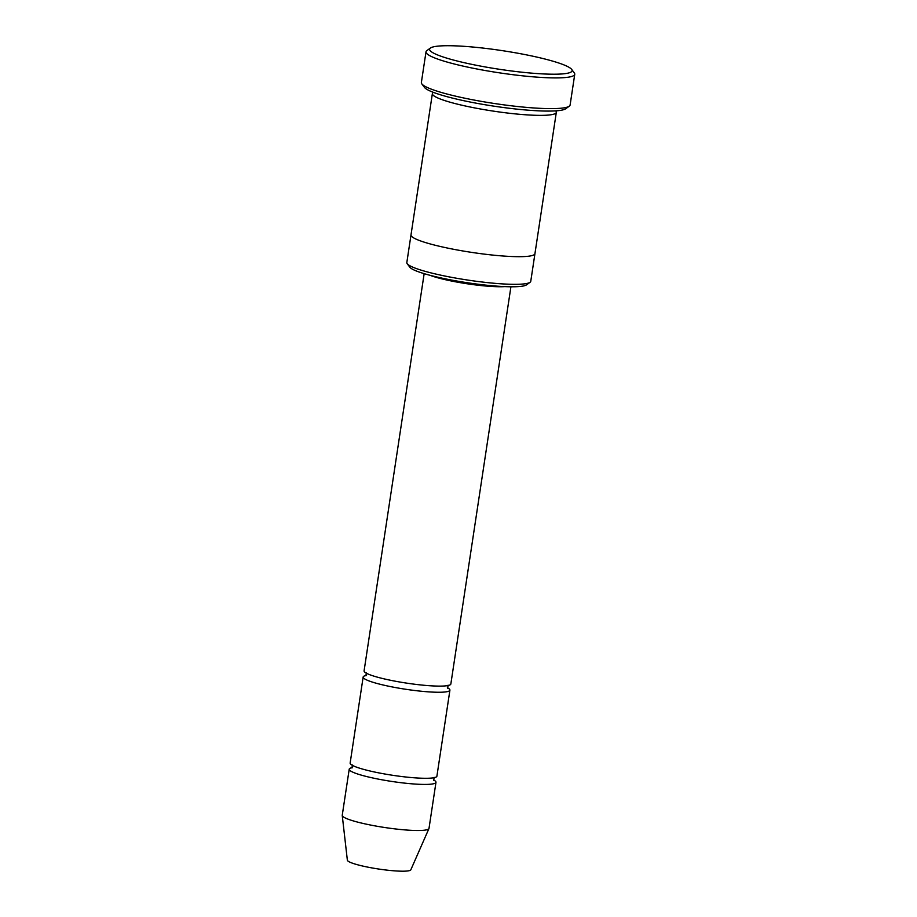 <?xml version="1.0" encoding="UTF-8"?>
<svg xmlns="http://www.w3.org/2000/svg" width="917" height="917" viewBox="0 0 917 917"><rect width="100%" height="100%" fill="white"/><g stroke="black" fill="none" stroke-linecap="round" stroke-linejoin="round"><path stroke-width="1.38" d="M449.915 690.157L436.905 776.172A43.878 5.743 -171.4 0 1 410.254 777.456A43.878 5.743 -171.4 0 1 350.145 763.047L363.155 677.033A43.878 5.743 8.6 0 0 423.264 691.429A43.878 5.743 8.6 0 0 449.915 690.157A43.878 5.743 8.6 0 0 447.381 687.704M366.307 675.439A43.878 5.743 8.6 0 0 363.155 677.033M534.932 253.745L530.76 281.313A62.677 8.196 -171.4 0 1 530.06 282.298L526.53 284.855A59.536 7.783 -171.4 0 1 467.166 282.711A59.536 7.783 -171.4 0 1 409.819 267.202L407.205 263.718A62.677 8.196 -171.4 0 1 406.827 262.56L410.988 234.993M433.443 92.388A62.677 8.196 8.6 0 0 432.377 93.603L410.999 234.912A62.677 8.196 8.6 0 0 496.865 255.488A62.677 8.196 8.6 0 0 534.943 253.665L556.321 112.344A62.677 8.196 8.6 0 0 555.668 110.865M530.06 282.298A62.677 8.196 -171.4 0 1 492.693 283.135A62.677 8.196 -171.4 0 1 407.205 263.718M432.377 93.603A62.677 8.196 8.6 0 0 518.243 114.178A62.677 8.196 8.6 0 0 556.321 112.344M528.33 72.844A72.076 9.434 8.6 0 0 571.681 69.417A72.076 9.434 8.6 0 0 502.264 50.641A72.076 9.434 8.6 0 0 430.394 48.051A72.076 9.434 8.6 0 0 456.941 60.946A72.076 9.434 8.6 0 0 528.33 72.844M510.918 286.78L450.843 684.013A43.878 5.743 -171.4 0 1 424.193 685.286A43.878 5.743 -171.4 0 1 364.083 670.889L424.158 273.656M352.369 767.598A43.878 5.743 8.6 0 0 349.217 769.191A43.878 5.743 8.6 0 0 409.326 783.599A43.878 5.743 8.6 0 0 435.976 782.316A43.878 5.743 8.6 0 0 433.443 779.863M349.217 769.191L342.247 815.27A43.878 5.743 8.6 0 0 342.247 815.477A43.878 5.743 8.6 0 0 402.357 829.679A43.878 5.743 8.6 0 0 428.95 828.59A43.878 5.743 8.6 0 0 429.007 828.395L435.976 782.316M342.247 815.477L347.36 860.192A32.118 4.207 8.6 0 0 391.364 870.588A32.118 4.207 8.6 0 0 410.839 869.786L428.95 828.59M574.753 74.288L570.11 105.008A75.217 9.835 -171.4 0 1 569.262 106.189L565.732 108.745A72.076 9.434 -171.4 0 1 493.862 106.154A72.076 9.434 -171.4 0 1 424.445 87.379L421.831 83.894A75.217 9.835 -171.4 0 1 421.373 82.507L426.015 51.788A75.217 9.835 8.6 0 0 529.063 76.478A75.217 9.835 8.6 0 0 574.753 74.288A75.217 9.835 8.6 0 0 574.294 72.901L571.681 69.417M569.262 106.189A75.217 9.835 -171.4 0 1 524.421 107.197A75.217 9.835 -171.4 0 1 421.831 83.894M430.394 48.051L426.863 50.607A75.217 9.835 8.6 0 0 426.015 51.788M504.831 286.608A43.878 5.743 -171.4 0 1 430.027 275.295M352.415 764.996L351.956 767.999M433.707 780.367L434.165 777.364M366.353 672.837L365.894 675.84M447.645 688.208L448.104 685.194"/></g></svg>

